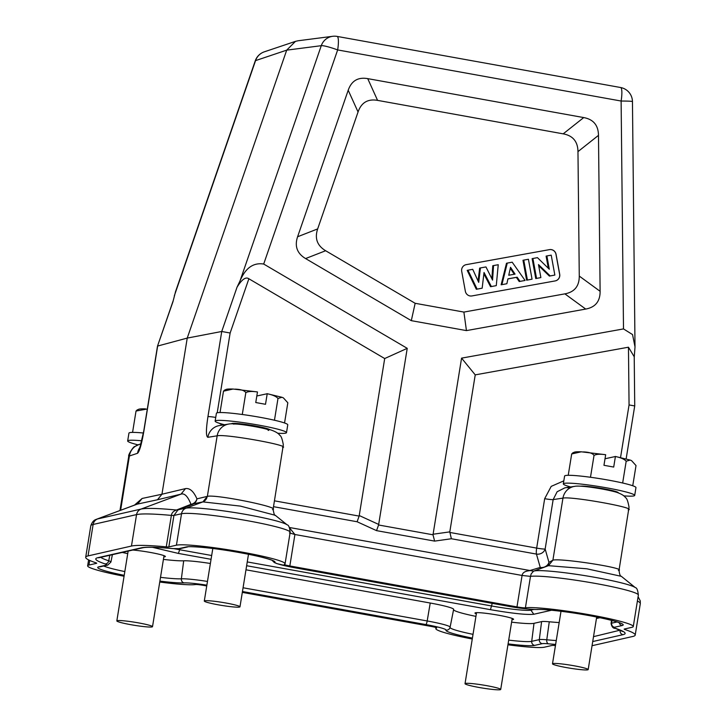 <?xml version="1.0" encoding="UTF-8"?>
<svg xmlns="http://www.w3.org/2000/svg" width="726" height="726" viewBox="0 0 726 726"><rect width="100%" height="100%" fill="white"/><g stroke="black" fill="none" stroke-linecap="round" stroke-linejoin="round"><path stroke-width="1.09" d="M152.469 547.313L178.378 553.421L179.712 549.745L211.674 555.508M559.174 622.572A83.862 7.106 9.2 0 1 549.273 621.783A21.689 1.842 -170.8 0 0 541.596 621.601L534 623.325A41.246 3.494 9.2 0 1 511.612 622.155M475.929 616.383A41.246 3.494 9.2 0 1 453.568 609.713M242.457 591.508L425.853 624.569A26.118 2.214 9.2 0 1 445.964 630.095A3.612 3.603 -148.7 0 0 450.075 627.255A29.73 2.523 -170.8 0 0 450.111 627.182L453.632 609.377A30.365 2.577 -170.8 0 0 430.228 603.025L245.978 569.81M210.386 563.485A30.365 2.577 -170.8 0 0 183.687 560.799A41.246 3.494 9.2 0 1 163.414 559.383M127.731 553.611A41.246 3.494 9.2 0 1 122.249 552.432M599.921 617.708L596.454 618.498M531.005 609.305L530.887 610.139L533.801 614.26C526.813 614.967 512.365 613.443 490.449 609.677L246.64 565.726M512.012 619.677A19.557 1.661 -170.8 0 0 513.11 619.559A19.557 1.661 -170.8 0 0 513.572 619.296A19.557 1.661 -170.8 0 0 496.52 614.858A19.557 1.661 -170.8 0 0 475.439 612.771A19.557 1.661 -170.8 0 0 474.976 613.043A19.557 1.661 -170.8 0 0 476.329 613.906M163.813 556.906A19.557 1.661 -170.8 0 0 164.911 556.788A19.557 1.661 -170.8 0 0 165.383 556.515A19.557 1.661 -170.8 0 0 153.812 553.103A19.557 1.661 -170.8 0 0 132.794 550.036M124.064 576.244A55.702 4.719 9.2 0 1 87.637 565.817A55.702 4.719 9.2 0 1 88.962 565.055L96.558 563.331A7.233 0.617 -170.8 0 0 96.73 563.231A7.233 0.617 -170.8 0 0 95.977 562.822A98.319 8.34 9.2 0 1 85.695 557.269A98.319 8.34 9.2 0 1 88.046 555.916L131.46 546.052A98.319 8.34 9.2 0 1 166.272 546.85A7.233 0.617 -170.8 0 0 168.84 546.914L176.427 545.19A55.702 4.719 9.2 0 1 236.513 551.143A55.702 4.719 9.2 0 1 285.073 563.766A55.702 4.719 9.2 0 1 284.347 564.365A7.233 0.617 -170.8 0 0 284.256 564.438A7.233 0.617 -170.8 0 0 289.828 565.953L516.976 606.9A7.233 0.617 -170.8 0 0 525.406 607.825A55.702 4.719 9.2 0 1 586.281 614.187A55.702 4.719 9.2 0 1 633.272 626.538A55.702 4.719 9.2 0 1 631.938 627.309L624.351 629.034A7.233 0.617 -170.8 0 0 624.178 629.133A7.233 0.617 -170.8 0 0 624.932 629.542A98.319 8.34 9.2 0 1 635.205 635.096A98.319 8.34 9.2 0 1 632.863 636.448L592.044 645.713M555.444 645.577A98.319 8.34 9.2 0 1 554.628 645.505A7.233 0.617 -170.8 0 0 552.069 645.45L544.473 647.175A55.702 4.719 9.2 0 1 507.946 644.797M472.263 639.016A55.702 4.719 9.2 0 1 435.836 628.589A55.702 4.719 9.2 0 1 436.562 627.999A7.233 0.617 -170.8 0 0 436.653 627.917A7.233 0.617 -170.8 0 0 431.081 626.411L242.321 592.38M206.738 585.964L203.924 585.455A7.233 0.617 -170.8 0 0 195.503 584.539A55.702 4.719 9.2 0 1 159.747 582.025M136.951 504.198L157.469 499.76L161.952 494.224L185.475 488.616C189.831 487.945 193.651 491.357 196.937 498.853A7.233 7.015 -103.4 0 1 192.499 504.379L177.834 510.06L173.931 515.46L168.84 546.914M272.477 509.598C282.65 507.701 215.386 494.034 207.364 496.375L207.191 496.412A7.233 7.015 -103.4 0 1 202.745 501.929L190.956 504.325L176.482 510.024L185.992 508.209L202.899 501.893L240.442 506.113L275.254 515.278L287.151 524.853A52.09 4.42 9.2 0 0 238.409 513.146A52.09 4.42 9.2 0 0 185.992 508.209A7.233 7.051 -102.8 0 0 181.527 513.736L176.427 545.19M157.469 499.76L181.028 494.134L141.035 509.08C146.362 507.946 158.177 508.264 176.482 510.024C173.469 511.04 171.763 512.837 171.372 515.406L173.931 515.46L181.527 513.736A55.702 4.719 -170.8 0 1 241.613 519.689A55.702 4.719 -170.8 0 1 290.164 532.312L285.073 563.766M185.475 488.616L181.028 494.134C184.558 492.999 187.871 496.402 190.956 504.325A7.233 6.752 153.7 0 0 196.937 498.853L207.191 496.412M136.905 504.207L96.567 519.235L137.613 503.998L142.114 498.463L134.482 505.105M142.114 498.463L161.952 494.224L187.235 338.089L157.651 346.039L143.857 431.208C141.652 444.103 139.546 451.463 137.532 453.287A14.456 14.139 73.2 0 1 140.109 447.089M175.583 291.498L172.951 301.735L157.506 346.13M152.088 626.928A18.077 1.534 9.2 0 1 132.595 624.995A18.077 1.534 9.2 0 1 116.832 620.902A18.077 1.534 9.2 0 1 117.267 620.648A18.077 1.534 -170.8 0 1 136.76 622.581A18.077 1.534 -170.8 0 1 152.514 626.674A18.077 1.534 -170.8 0 1 152.088 626.928M119.962 510.523L128.756 456.2L137.532 453.287M634.588 405.916L629.061 404.936L620.539 457.543M635.005 346.366L632.455 101.595A14.456 0.69 179.4 0 0 621.12 101.032L623.498 328.914L461.573 358.136L475.231 374.87L449.802 531.877L451.363 538.746L536.45 554.083A7.233 1.479 100.2 0 1 536.668 548.103A7.233 0.617 -170.8 0 0 545.153 549.01A7.233 6.38 -15.9 0 1 536.45 554.083L540.262 567.442A7.233 6.38 164.1 0 0 548.956 562.369A7.233 6.761 -131.2 0 1 547.331 566.017M475.231 374.87L628.462 347.209L629.061 404.936M449.748 532.43L536.668 548.103L544.672 498.68L551.216 486.366L563.821 480.848M568.839 487.228A7.233 1.479 100.2 0 1 568.694 486.411M618.37 570.464C628.861 568.576 561.189 557.922 552.903 560.154L548.956 562.369L545.153 549.01L553.158 499.588L557.141 491.747L564.91 487.827L574.647 486.356A14.456 14.03 81.5 0 0 562.949 498.127C571.09 496.049 638.608 508.218 628.181 509.906M587.742 669.835A18.077 1.534 -170.8 0 0 588.178 669.59A18.077 1.534 -170.8 0 0 572.424 665.488A18.077 1.534 -170.8 0 0 552.931 663.564A18.077 1.534 9.2 0 0 552.495 663.809A18.077 1.534 9.2 0 0 568.249 667.902A18.077 1.534 9.2 0 0 587.742 669.835M618.253 492.836A19.52 1.652 -170.8 0 0 618.28 492.763A19.52 1.652 -170.8 0 0 601.972 488.462A19.52 1.652 -170.8 0 0 580.573 486.193M570.609 486.955A36.146 3.067 9.2 0 1 563.331 483.87A36.146 3.067 9.2 0 1 564.193 483.371A36.146 3.067 9.2 0 1 603.188 487.237A36.146 3.067 9.2 0 1 634.696 495.422A36.146 3.067 9.2 0 1 633.834 495.922A36.146 3.067 9.2 0 1 623.698 495.858M634.696 495.422L635.958 487.6A36.146 3.067 -170.8 0 0 604.449 479.414A36.146 3.067 -170.8 0 0 565.463 475.548A36.146 3.067 -170.8 0 0 564.601 476.047L563.331 483.87M622.654 483.008L626.184 461.237L630.141 460.057L631.547 460.62L636.021 465.557L632.745 485.758M590.483 477.263L594.022 455.438C596.291 454.131 600.166 453.904 605.665 454.748L603.959 465.302L613.706 467.063L615.412 456.509L605.012 458.759M626.184 461.237C624.451 459.204 620.866 457.634 615.412 456.509L615.176 456.454M568.231 475.303L571.689 453.959L581.254 451.808L605.538 454.694M583.305 451.917C589.113 452.107 592.679 453.278 594.022 455.438M581.254 451.808C573.268 451.563 574.52 452.452 572.941 452.752L571.689 453.959M544.672 498.68A7.233 0.617 9.2 0 0 553.158 499.588L562.949 498.127L552.903 560.154L548.457 565.672L586.835 568.794L621.302 576.326C620.158 576.126 619.396 574.03 619.051 570.046L629.043 507.184C627.981 501.312 626.801 498.118 625.485 497.609C624.342 495.749 621.447 493.998 616.782 492.337C606.972 489.333 580.41 485.004 574.647 486.356A14.456 14.03 81.5 0 1 574.838 486.329M548.457 565.672L533.61 571.153A52.09 4.42 9.2 0 1 534.191 570.981A52.09 4.42 9.2 0 1 534.699 570.881A52.09 4.42 9.2 0 1 587.67 576.09A52.09 4.42 9.2 0 1 635.341 587.624L621.32 576.308M289.438 532.911L294.919 534.499L522.076 575.455C522.538 572.732 524.934 571.153 529.254 570.727L540.262 567.442A7.233 5.245 77 0 0 541.75 568.104M228.917 424.029A14.456 14.057 80.8 0 0 228.735 424.057L219.406 425.572A14.456 14.057 -99.2 0 1 219.406 425.572A14.456 14.057 -99.2 0 0 207.845 437.315C205.939 436.362 205.975 429.474 207.945 416.651L221.739 331.483L230.133 333.016L248.873 278.775C245.815 276.579 241.876 279.383 237.039 287.187L240.043 280.862C245.461 268.012 253.347 262.404 263.692 264.046L407.232 348.335L378.582 524.989L433.005 534.799L434.611 541.106L376.54 530.633L357.101 521.749L359.143 516.095L274.455 500.831M289.828 565.953L294.919 534.499L289.556 527.884M516.976 606.9L522.076 575.455L530.497 576.371L531.196 573.839L533.565 571.162L289.356 527.484M237.039 287.187L221.739 331.483L187.235 338.089L286.697 50.148L321.273 45.684L240.043 280.862M500.287 689.7A18.077 1.534 9.2 0 1 480.784 687.767A18.077 1.534 9.2 0 1 465.03 683.674A18.077 1.534 9.2 0 1 465.466 683.42A18.077 1.534 -170.8 0 1 484.959 685.353A18.077 1.534 -170.8 0 1 500.713 689.455A18.077 1.534 -170.8 0 1 500.287 689.7M623.498 328.914L632.537 334.568L635.014 346.883L634.225 357.455M634.225 356.738L628.462 347.209M433.005 534.799L461.573 358.136M367.728 78.635L583.722 117.576C593.414 119.363 598.333 125.289 598.487 135.354L600.112 291.298C600.175 301.354 595.374 307.279 585.71 309.067L466.437 330.602L411.306 320.656L415.154 303.296L463.896 312.08L564.873 293.858C574.52 292.07 579.321 286.144 579.266 276.08L577.969 151.625C577.823 141.57 572.905 135.644 563.204 133.847L377.574 100.379L367.728 78.635C358.018 76.938 351.511 80.804 348.208 90.233L297.596 236.758C294.447 246.196 297.106 253.465 305.582 258.565L411.306 320.656M376.54 530.633L378.582 524.989M407.232 348.335L384.698 358.544L359.143 516.095M248.873 278.775L384.698 358.544M282.523 447.57C292.75 445.873 225.26 433.703 217.174 435.809L207.845 437.315M268.157 430.418C274.156 429.674 237.901 423.104 233.418 424.111M219.316 423.267L222.365 425.091M239.553 607.063A18.077 1.534 -170.8 0 0 239.979 606.818A18.077 1.534 -170.8 0 0 224.225 602.716A18.077 1.534 -170.8 0 0 204.732 600.783A18.077 1.534 9.2 0 0 204.296 601.037A18.077 1.534 9.2 0 0 220.051 605.13A18.077 1.534 9.2 0 0 239.553 607.063M269.791 429.629A19.52 1.652 -170.8 0 0 251.26 425.273A19.52 1.652 -170.8 0 0 232.011 423.485A19.52 1.652 -170.8 0 0 231.549 423.748A19.52 1.652 -170.8 0 0 231.549 423.812M224.516 424.746A36.146 3.067 9.2 0 1 215.132 421.098A36.146 3.067 9.2 0 1 215.994 420.599A36.146 3.067 9.2 0 1 254.989 424.465A36.146 3.067 9.2 0 1 286.498 432.651A36.146 3.067 9.2 0 1 285.636 433.15A36.146 3.067 9.2 0 1 277.613 433.231M286.498 432.651L287.768 424.828A36.146 3.067 -170.8 0 0 256.26 416.642A36.146 3.067 -170.8 0 0 217.265 412.776A36.146 3.067 -170.8 0 0 216.402 413.275L215.132 421.098M274.464 420.227L277.985 398.465L281.942 397.285L283.358 397.848L287.823 402.785L284.547 422.986M242.284 414.492L245.824 392.666C248.092 391.359 251.976 391.123 257.467 391.976L255.761 402.531L265.507 404.291L267.222 393.737L256.822 395.988M277.985 398.465C276.261 396.432 272.667 394.862 267.222 393.737L266.977 393.683M220.032 412.531L223.49 391.187L233.055 389.036L257.34 391.922M235.106 389.145C240.914 389.336 244.49 390.506 245.824 392.666M233.055 389.036C225.069 388.791 226.331 389.68 224.742 389.98L223.49 391.187M298.087 40.765L295.473 41.364L286.697 50.148L255.561 60.612L174.331 295.781M295.455 41.373L264.328 51.827A14.456 14.121 71.4 0 0 255.561 60.612A14.456 1.724 -160.9 0 0 255.262 60.821L175.429 291.952M415.154 303.296L325.638 250.733C317.171 245.633 314.512 238.364 317.661 228.917L358.054 111.976C361.357 102.547 367.864 98.682 377.574 100.379M471.936 295.936L555.19 280.917A5.781 5.636 77.2 0 0 559.701 274.219L556.062 254.309A5.781 5.636 77.2 0 0 549.473 249.626L466.219 264.654A5.781 5.636 77.2 0 0 461.709 271.342L465.348 291.253A5.781 5.636 77.2 0 0 471.936 295.936M466.437 330.602L463.896 312.08M465.938 264.709A5.781 5.636 -102.8 0 1 466.137 264.672L549.391 249.644A5.781 5.636 -102.8 0 1 555.98 254.327L559.619 274.237A5.781 5.636 -102.8 0 1 555.39 280.871M476.329 289.275L482.164 288.186L476.329 289.275L467.181 270.353L472.726 269.319L478.706 282.369L480.421 267.93L479.641 268.112L478.107 281.053M483.861 273.838L490.558 286.706L496.275 285.636L490.558 286.706M480.421 267.93L485.966 266.932L492.555 280.109L493.553 265.562L492.772 265.734L491.874 278.757M501.911 284.619L507.265 263.084L506.485 263.266L501.131 284.801L506.857 283.73L501.131 284.801M507.928 278.902L516.377 277.377L519.217 281.534L525.07 280.445L519.217 281.534M526.622 280.2L532.058 279.183L526.622 280.2L522.983 260.289L523.764 260.108L528.419 259.264L532.058 279.183M535.761 278.548L540.87 277.586L535.761 278.548L532.122 258.637L537.44 257.639L549.31 269.228L546.887 255.933L546.106 256.115L548.321 268.266M538.71 265.734L549.391 276.089L554.855 275.063L549.391 276.089M477.109 289.093L467.961 270.181M493.553 265.562L498.245 264.718L496.275 285.636M491.339 286.525L484.024 272.477L482.164 288.186M507.265 263.084L512.193 262.195L525.07 280.445M519.997 281.352L517.157 277.196L516.377 277.377M517.157 277.196L507.937 278.857L506.857 283.73M508.754 275.245L515.052 274.11L510.523 267.295L508.754 275.245M510.296 268.311L514.253 274.256M527.403 280.018L523.764 260.108M536.541 278.367L532.902 258.456M546.887 255.933L551.216 255.153L554.855 275.063M550.181 275.907L538.501 264.6L540.87 277.586M137.967 444.838A36.146 3.067 9.2 0 1 127.667 440.954A36.146 3.067 9.2 0 1 128.529 440.455A36.146 3.067 9.2 0 1 141.906 440.809M143.43 433.014A36.146 3.067 -170.8 0 0 129.8 432.632A36.146 3.067 -170.8 0 0 128.938 433.132L127.667 440.954M132.568 432.397L136.025 411.043L147.324 408.992M145.599 408.892C137.604 408.656 138.866 409.546 137.287 409.845L136.025 411.043M247.248 561.924L491.801 606.01A33.133 2.813 9.2 0 0 530.887 610.139L533.755 609.486M490.449 609.677L492.237 603.351M179.885 548.693L179.712 549.745A33.133 2.813 -170.8 0 1 174.267 548.72M178.378 553.421L211.057 559.31M533.801 614.26L551.578 610.221M450.038 627.482A41.881 3.548 -170.8 0 0 473.025 634.342M508.699 640.114A41.881 3.548 -170.8 0 0 531.713 641.339L534 623.325M508.091 643.88A45.493 3.857 -170.8 0 0 534.645 645.396A3.612 3.521 -102.8 0 1 531.713 641.339L539.309 639.615A3.612 3.521 77.2 0 0 542.231 643.672A17.442 1.479 9.2 0 1 548.411 643.817A88.109 7.469 -170.8 0 0 555.635 644.425M445.964 630.095A45.493 3.857 -170.8 0 0 472.408 638.1M592.715 641.557L623.026 634.669A88.109 7.469 -170.8 0 0 615.92 628.489A17.442 1.479 9.2 0 1 614.514 627.264L622.109 625.54A45.493 3.857 -170.8 0 0 591.853 616.093A45.493 3.857 -170.8 0 0 536.795 609.468A26.118 2.214 9.2 0 1 507.338 606.065L295.055 567.796A26.118 2.214 9.2 0 1 274.945 562.26A45.493 3.857 -170.8 0 0 236.104 551.96A45.493 3.857 -170.8 0 0 186.264 546.959L178.669 548.684A17.442 1.479 9.2 0 1 172.498 548.547A88.109 7.469 -170.8 0 0 141.298 547.831L97.874 557.686A88.109 7.469 -170.8 0 0 104.989 563.875A17.442 1.479 9.2 0 1 106.395 565.1L98.8 566.825A45.493 3.857 -170.8 0 0 124.219 575.328M159.901 581.109A45.493 3.857 -170.8 0 0 184.105 582.896A26.118 2.214 9.2 0 1 206.874 585.165M534.645 645.396L542.231 643.672M85.695 557.269L90.795 525.824A98.319 8.34 9.2 0 1 93.137 524.462A7.233 7.051 -102.8 0 1 97.611 518.936L141.035 509.08A7.233 7.051 77.2 0 0 136.552 514.607A98.319 8.34 -170.8 0 1 171.372 515.406L166.272 546.85M88.046 555.916L93.137 524.462L136.552 514.607L131.46 546.052M141.134 443.813L139.247 444.394A14.456 14.139 73.2 0 0 129.446 455.728L120.616 510.278M157.488 346.211L143.712 431.298A7.233 0.617 9.2 0 1 143.857 431.208M89.715 560.436L88.962 565.055M434.611 541.106L451.363 538.746M357.101 521.749L273.511 506.675M525.406 607.825L530.497 576.371A55.702 4.719 9.2 0 1 591.372 582.733A55.702 4.719 9.2 0 1 638.363 595.093C637.827 590.211 636.82 587.724 635.341 587.624M624.932 629.542L625.041 628.879M637.401 601.01A98.319 8.34 9.2 0 1 640.305 603.642L640.268 600.937L638.1 596.699M202.899 501.893L207.364 496.375L217.174 435.809A14.456 14.057 80.8 0 1 228.726 424.057A14.456 14.057 80.8 0 0 228.726 424.057C234.816 422.668 260.806 426.933 271.188 430.055C275.726 431.661 278.602 433.431 279.828 435.346C281.125 435.872 282.296 439.039 283.331 444.829L273.112 509.162C273.902 513.935 274.628 515.977 275.29 515.288M263.692 264.046L337.654 49.931A14.456 1.724 -160.9 0 0 321.273 45.684A14.456 14.075 82.6 0 1 332.68 36.3L298.105 40.765M337.091 36.409L620.567 87.51A14.456 2.958 -79.8 0 1 621.12 101.032L337.654 49.931A14.456 2.958 100.2 0 0 337.091 36.409A14.456 14.456 0 0 0 332.68 36.3M378.709 524.444L359.27 515.551M230.133 333.016L217.219 412.785M215.731 417.432A7.233 0.617 -170.8 0 0 207.945 416.651M449.802 531.877L433.05 534.236M583.722 117.576L563.204 133.847M348.208 90.233L358.054 111.976M305.582 258.565L325.638 250.733M317.661 228.917L297.596 236.758M564.873 293.858L585.71 309.067M600.112 291.298L579.266 276.08M577.969 151.625L598.487 135.354M295.055 567.796A3.612 0.744 100.2 0 1 294.992 567.796L507.274 606.065C518.972 608.252 529.063 609.404 537.549 609.522A3.612 3.349 -92.8 0 1 536.795 609.468M619.233 622.699A3.612 3.521 77.2 0 0 622.109 625.54M617.073 621.955L611.591 623.198A3.612 3.521 77.2 0 0 614.514 627.264M611.936 620.485L611.591 623.198A21.054 1.788 -170.8 0 0 611.083 623.498C611.782 626.892 613.207 628.507 615.349 628.362A3.612 3.194 -71.5 0 0 615.92 628.489M620.784 630.431A84.497 7.16 9.2 0 1 620.104 630.613A3.612 3.521 77.2 0 0 623.026 634.669M620.158 630.159L593.514 636.657M556.261 640.559A84.497 7.16 9.2 0 1 546.769 639.788A3.612 2.26 95.3 0 0 548.411 643.817M549.273 621.783L546.769 639.788A21.054 1.788 -170.8 0 0 539.309 639.615L541.596 621.601M274.945 562.26A3.612 3.603 -148.7 0 1 272.386 560.481M186.264 546.959A3.612 3.521 77.2 0 0 187.644 546.932C185.448 546.297 203.897 546.524 231.512 551.197C249.372 554.192 262.258 556.996 270.163 559.61L272.595 560.436M178.669 548.684A3.612 3.521 77.2 0 0 180.048 548.656L187.644 546.932M172.498 548.547A3.612 2.26 95.3 0 0 172.743 548.593A3.612 2.26 95.3 0 0 172.997 548.593M141.298 547.831A3.612 3.521 77.2 0 0 142.677 547.794C146.579 546.914 156.598 547.177 172.743 548.593L180.048 548.656M97.874 557.686A3.612 3.521 77.2 0 0 99.253 557.659L142.677 547.794M104.989 563.875A3.612 3.194 -71.5 0 0 108.728 560.817A84.497 7.16 9.2 0 1 100.742 557.323M106.395 565.1A3.612 3.521 77.2 0 0 107.766 565.073L110.933 562.015A21.054 1.788 9.2 0 0 108.728 560.817L109.807 555.263M98.8 566.825A3.612 3.521 77.2 0 0 100.179 566.797L107.766 565.073M103.673 565.999A41.881 3.548 -170.8 0 0 124.827 571.571M160.51 577.342A41.881 3.548 -170.8 0 0 181.373 578.813L183.687 560.799M184.105 582.896A3.612 3.349 -92.8 0 1 181.373 578.813A29.73 2.523 -170.8 0 1 207.473 581.435M243.065 587.77L427.187 620.957L430.228 603.025M425.853 624.569A3.612 0.744 -79.8 0 0 427.187 620.957A29.73 2.523 -170.8 0 1 450.111 627.182L449.621 628.426M143.712 431.298L139.837 447.742L140.626 446.517M128.139 551.098L116.832 620.902M164.022 555.662L152.514 626.674M128.756 456.2C127.685 455.411 133.838 445.809 134.755 446.581L139.247 444.394M90.795 525.815C92.819 519.771 95.95 519.625 96.567 519.244M88.599 559.9L87.637 565.817M435.999 627.545L435.836 628.589M634.724 405.898L626.139 458.886M569.302 487.881L567.26 487.672M616.955 491.919L616.882 492.373M596.69 617.046L588.178 669.59M561.007 611.265L552.495 663.809M615.303 456.454L630.141 460.057M290.164 532.312C289.638 527.439 288.63 524.952 287.151 524.853M638.363 595.093L633.272 626.538M635.205 635.096L640.305 603.642M173.178 300.745L157.524 346.075M476.537 612.653L465.03 683.674M512.211 618.434L500.713 689.455M634.215 356.194L634.733 405.761M248.492 554.274L239.979 606.818M212.809 548.493L204.296 601.037M267.104 393.683L281.942 397.285M264.137 51.9A14.456 14.456 0 0 0 255.262 60.821M632.455 101.595A14.456 14.456 0 0 0 620.567 87.51M537.549 609.522C541.741 608.796 571.398 611.954 594.167 616.546C605.339 618.743 613.416 620.685 618.398 622.391L620.794 623.207M615.349 628.362L622.699 631.511M611.083 623.498L611.483 620.367M272.223 560.408L274.246 562.496L276.933 563.639L294.992 567.796M110.933 562.015L112.385 554.673"/></g></svg>
